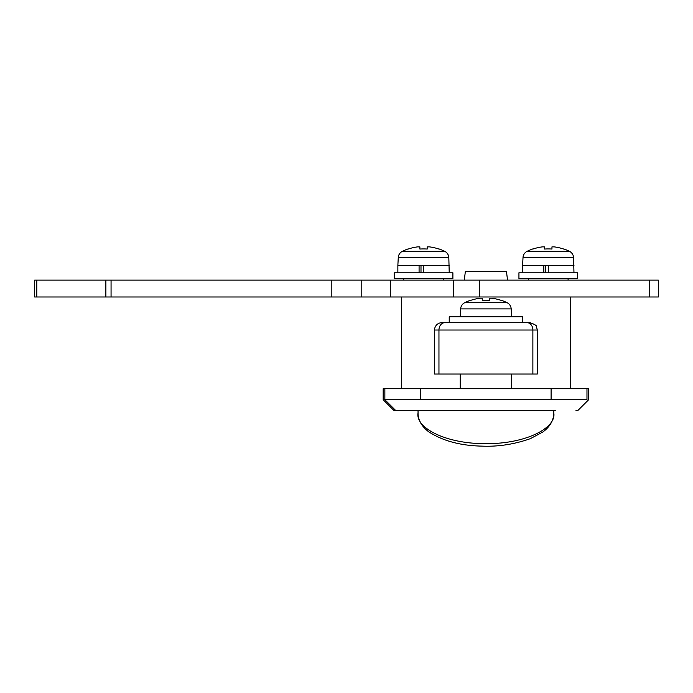 <?xml version="1.0" encoding="UTF-8"?>
<svg xmlns="http://www.w3.org/2000/svg" width="693" height="693" viewBox="0 0 693 693"><rect width="100%" height="100%" fill="white"/><g stroke="black" fill="none" stroke-linecap="round" stroke-linejoin="round"><path stroke-width="1.04" d="M460.23 374.038L460.23 388.712M511.599 374.038L511.599 388.712M555.621 410.724L394.196 410.724L383.186 399.722L384.858 399.722L383.186 399.722L383.186 388.712L588.643 388.712L588.643 399.722L577.633 410.724L575.918 410.724M570.296 296.994L658.35 296.994L658.35 280.119L34.65 280.119L34.65 296.994L570.296 296.994L570.296 388.712M586.971 388.712L586.971 399.722C589.197 399.722 589.197 399.722 586.971 399.722L384.858 399.722L395.911 410.724M401.533 296.994L401.533 388.712M418.044 411.46L418.044 412.863C415.237 427.624 445.4 443.91 485.732 443.659C526.056 443.988 556.557 427.824 553.785 412.863L553.785 410.724M553.785 412.863C553.716 420.261 550.077 426.637 542.87 431.99L530.362 438.66C514.284 444.326 498.146 446.812 481.93 446.127C460.412 445.677 442.636 440.869 428.595 431.722C421.5 426.221 417.983 419.932 418.044 412.863L418.044 410.724M507.519 280.119L506.462 271.309L465.367 271.309L464.319 280.119M34.65 280.119L34.65 296.994M361.174 280.119L361.174 296.994M434.554 330.015A7.337 7.337 0 0 1 441.891 322.678L444.828 322.678A7.337 5.873 90 0 0 438.955 330.015L434.554 330.015L434.554 374.038L537.283 374.038L537.283 330.015L438.955 330.015L438.955 374.038M522.6 322.678L449.229 322.678L449.229 316.805L522.6 316.805L522.6 322.678L529.937 322.678C534.918 324.411 537.127 325.797 536.555 326.836L537.283 330.015M449.229 322.678L444.828 322.678M423.544 272.782L394.196 272.782L394.196 278.647L452.893 278.647L452.893 272.782L423.544 272.782L423.544 265.445L419.083 265.445L419.083 272.782M427.217 249.047L427.217 246.873L429.417 246.873L427.217 246.873L427.217 249.047A47.271 42.308 180 0 0 423.544 248.926A47.271 42.308 180 0 0 419.88 249.047L419.88 246.873L417.671 246.873A47.557 47.557 0 0 0 408.203 249.047L408.134 248.926A47.696 47.696 0 0 0 402.347 251.334L444.75 251.334A7.337 7.337 0 0 1 448.813 257.527L449.229 272.782M402.347 251.334A7.337 7.337 0 0 0 398.276 257.527L397.86 265.445L419.083 265.445M438.894 249.047A47.557 47.557 0 0 0 429.417 246.873A47.557 47.557 0 0 1 438.894 249.047L438.955 248.926A47.696 47.696 0 0 1 444.75 251.334M423.544 265.445L449.229 265.445M397.86 265.445L397.86 272.782M420.998 265.445L420.998 272.782M408.203 249.047A47.557 47.557 0 0 1 417.671 246.873M419.88 249.047L419.88 246.873M548.284 272.782L518.936 272.782L518.936 278.647L577.633 278.647L577.633 272.782L548.284 272.782L548.284 265.445L543.823 265.445L543.823 272.782M551.957 249.047L551.957 246.873L554.157 246.873L551.957 246.873L551.957 249.047A47.271 42.308 180 0 0 548.284 248.926A47.271 42.308 180 0 0 544.62 249.047L544.62 246.873L542.411 246.873A47.557 47.557 0 0 0 532.943 249.047L532.874 248.926A47.696 47.696 0 0 0 527.087 251.334L569.49 251.334A7.337 7.337 0 0 1 573.553 257.527L573.969 272.782M527.087 251.334A7.337 7.337 0 0 0 523.016 257.527L522.6 265.445L543.823 265.445M563.634 249.047A47.557 47.557 0 0 0 554.157 246.873A47.557 47.557 0 0 1 563.634 249.047L563.695 248.926A47.696 47.696 0 0 1 569.49 251.334M548.284 265.445L573.969 265.445M522.6 265.445L522.6 272.782M545.737 265.445L545.737 272.782M532.943 249.047A47.557 47.557 0 0 1 542.411 246.873M544.62 249.047L544.62 246.873L544.62 249.047M489.587 298.233L489.587 300.416L489.587 298.233L491.787 298.233L489.587 298.233L489.587 300.416A47.271 42.308 180 0 0 485.914 300.286A47.271 42.308 180 0 0 482.25 300.416L482.25 298.233L480.041 298.233A47.557 47.557 0 0 0 470.573 300.416L470.504 300.286A47.696 47.696 0 0 0 464.717 302.702L507.12 302.702A7.337 7.337 0 0 1 511.183 308.887L511.599 316.805M464.717 302.702A7.337 7.337 0 0 0 460.646 308.887L460.23 316.805M501.264 300.416A47.557 47.557 0 0 0 491.787 298.233A47.557 47.557 0 0 1 501.264 300.416L501.325 300.286A47.696 47.696 0 0 1 507.12 302.702M482.25 300.416L482.25 298.233L482.25 300.416M551.1 399.722L551.1 388.712M420.729 399.722L420.729 388.712M384.858 399.722L384.858 388.712M649.757 280.119L649.757 296.994M36.798 280.119L36.798 296.994M105.873 280.119L105.873 296.994M111.062 280.119L111.062 296.994M331.826 280.119L331.826 296.994M390.523 280.119L390.523 296.994M453.525 280.119L453.525 296.994M479.469 280.119L479.469 296.994M532.874 374.038L532.874 330.015A7.337 5.873 90 0 0 527.009 322.678M448.813 257.527L398.276 257.527M573.553 257.527L523.016 257.527M511.183 308.887L460.646 308.887M443.355 278.647L443.355 280.119M568.095 278.647L568.095 280.119M528.473 278.647L528.473 280.119M403.733 278.647L403.733 280.119"/></g></svg>
